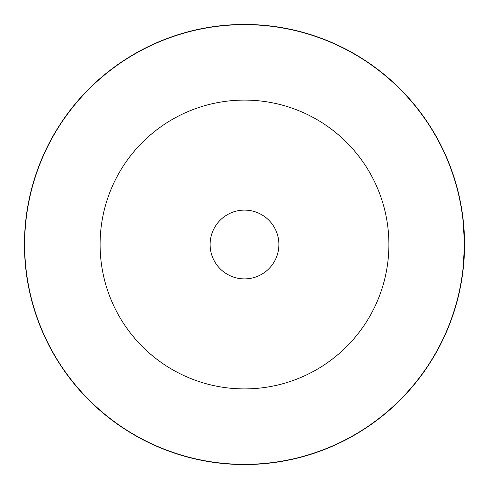 <?xml version="1.0" encoding="UTF-8"?>
<svg xmlns="http://www.w3.org/2000/svg" width="489" height="489" viewBox="0 0 489 489"><rect width="100%" height="100%" fill="white"/><g stroke="black" fill="none" stroke-linecap="round" stroke-linejoin="round"><path stroke-width="0.73" d="M244.5 210.117A34.383 34.383 0 0 0 210.117 244.5A34.383 34.383 0 0 0 244.5 278.883A34.383 34.383 0 0 0 278.883 244.5A34.383 34.383 0 0 0 244.5 210.117M244.5 388.908A144.408 144.408 0 0 0 388.908 244.5A144.408 144.408 0 0 0 244.5 100.092A144.408 144.408 0 0 0 100.092 244.5A144.408 144.408 0 0 0 244.5 388.908M244.5 464.348A219.848 219.848 0 0 0 464.348 244.5A219.848 219.848 0 0 0 244.5 24.652A219.848 219.848 0 0 0 24.652 244.5A219.848 219.848 0 0 0 244.5 464.348M26.174 216.994L25.923 219.084M462.826 272.006L464.55 244.5A220.05 220.05 0 0 1 244.5 464.55A220.05 220.05 0 0 1 24.45 244.5A220.05 220.05 0 0 1 244.5 24.45A220.05 220.05 0 0 1 464.55 244.5L462.826 216.994M100.092 244.5A144.408 144.408 0 0 1 244.5 100.092A144.408 144.408 0 0 1 388.908 244.5A144.408 144.408 0 0 1 244.5 388.908A144.408 144.408 0 0 1 100.092 244.5M278.883 244.5A34.383 34.383 0 0 1 244.5 278.883A34.383 34.383 0 0 1 210.117 244.5A34.383 34.383 0 0 1 244.5 210.117A34.383 34.383 0 0 1 278.883 244.5"/></g></svg>
